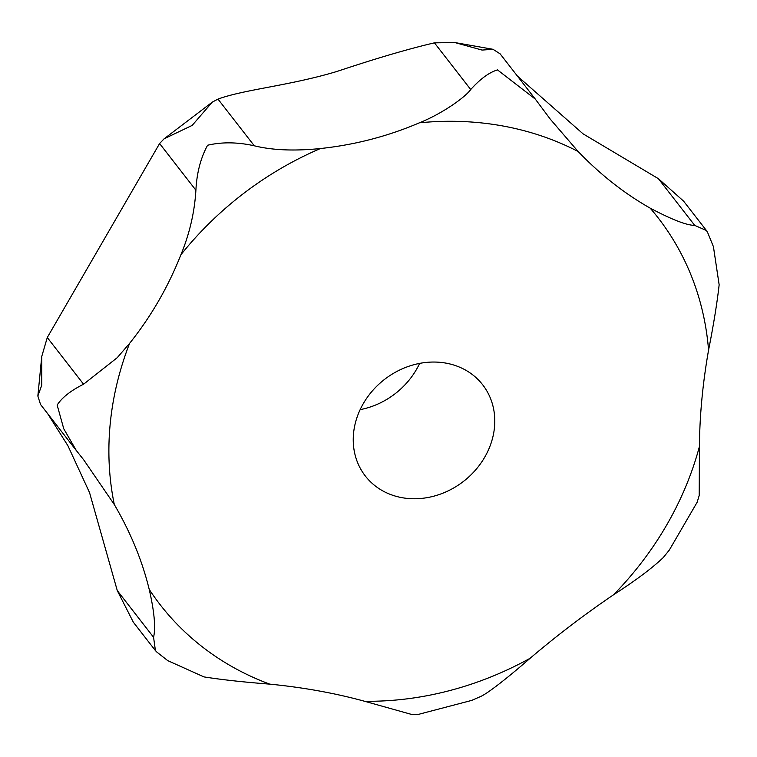 <?xml version="1.0" encoding="UTF-8"?>
<svg xmlns="http://www.w3.org/2000/svg" width="757" height="757" viewBox="0 0 757 757"><rect width="100%" height="100%" fill="white"/><g stroke="black" fill="none" stroke-linecap="round" stroke-linejoin="round"><path stroke-width="1.14" d="M117.24 357.673L83.573 384.215C70.761 390.631 61.96 397.576 57.154 405.061L63.768 428.803L76.334 450.538L83.753 459.906L114.307 504.55C130.573 532.351 142.212 560.634 149.214 589.4C154.324 611.552 155.781 627.506 153.576 637.29L155.422 650.604L156.964 652.184L167.761 660.634L203.993 676.909C221.754 679.71 243.669 682.123 269.738 684.129C303.566 687.46 335.19 693.175 364.609 701.275L411.562 714.428L418.697 714.305L471.696 700.405L480.809 696.431C489.06 692.664 511.145 674.809 530.146 658.249C556.821 635.577 584.622 614.419 613.539 594.784C635.785 580.411 652.364 567.996 663.264 557.549L669.311 550.084L697.15 502.241L699.203 495.485L699.449 446.403C699.638 415.773 702.676 383.676 708.561 350.113C713.558 324.885 717.087 303.112 719.15 284.793L713.425 246.678L707.681 232.626L706.423 230.507L694.718 225.397C686.608 225.321 671.752 219.568 650.149 208.118C624.459 193.565 600.452 174.697 578.13 151.514L550.386 119.284L535.313 99.11L497.481 69.899C489.136 72.426 480.212 78.974 470.722 89.534C465.3 97.218 442.306 113.654 419.369 122.823C387.915 136.279 354.938 144.852 320.448 148.533C294.464 151.163 272.406 150.255 254.276 145.789C237.414 142.07 221.848 141.89 207.588 145.24C200.662 158.014 196.763 173.012 195.902 190.215C194.558 212.31 189.553 233.818 180.904 254.749C168.111 287.054 151.003 316.606 129.57 343.404L117.24 357.673M491.284 442.561A74.318 64.487 -37.9 0 1 433.799 496.176A74.318 64.487 -37.9 0 1 365.328 476.011A74.318 64.487 -37.9 0 1 356.736 418.243A74.318 64.487 -37.9 0 1 414.221 364.628A74.318 64.487 -37.9 0 1 482.682 384.793A74.318 64.487 -37.9 0 1 491.284 442.561M155.422 650.604L133.317 622.169L117.278 590.592L89.544 492.608L67.931 445.778L47.663 413.653M76.334 450.538L40.547 404.503L37.85 396.025L41.739 385.228L41.749 356.471L47.284 337.527L159.604 143.527L164.108 138.805L192.174 125.407L212.263 102.148L217.978 99.101C244.256 89.411 289.59 85.749 337.111 71.404C376.428 58.298 408.865 48.779 434.433 42.846L454.929 42.572L482.067 50.076L493.015 49.3L500.14 53.861L535.313 99.11M360.143 409.641A74.318 64.487 142.1 0 0 419.643 363.388M517.4 76.069L583.06 133.838L658.42 178.699L683.59 201.135L706.423 230.507M129.57 343.404A315.291 273.599 142.1 0 0 123.741 359.707A315.291 273.599 142.1 0 0 114.307 504.55M149.214 589.4A315.291 273.599 142.1 0 0 269.738 684.129M364.609 701.275A315.291 273.599 142.1 0 0 530.146 658.249M613.539 594.784A315.291 273.599 142.1 0 0 694.566 462.877A315.291 273.599 142.1 0 0 699.449 446.403M117.278 590.592L153.576 637.29M658.42 178.699L694.718 225.397M434.433 42.846L470.722 89.534M217.978 99.101L254.276 145.789M159.604 143.527L195.902 190.215M47.284 337.527L83.573 384.215M708.561 350.113A315.291 273.599 142.1 0 0 650.149 208.118M578.13 151.514A315.291 273.599 142.1 0 0 419.369 122.823M320.448 148.533A315.291 273.599 142.1 0 0 180.904 254.749M37.85 396.025L41.749 356.471M83.743 459.915L81.718 457.304M164.108 138.815L212.263 102.148M454.929 42.572L493.015 49.3"/></g></svg>
